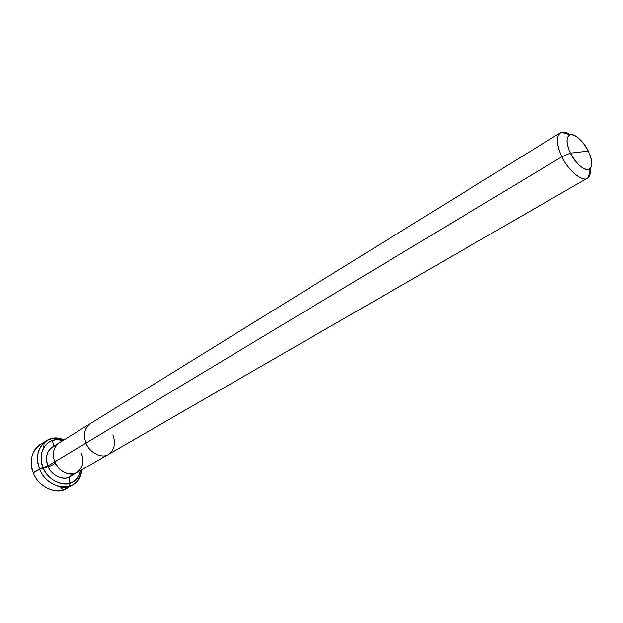<?xml version="1.0" encoding="UTF-8"?>
<svg xmlns="http://www.w3.org/2000/svg" width="623" height="623" viewBox="0 0 623 623"><rect width="100%" height="100%" fill="white"/><g stroke="black" fill="none" stroke-linecap="round" stroke-linejoin="round"><path stroke-width="0.93" d="M72.984 473.994C67.65 482.311 51.873 477.382 47.846 466.012L43.057 467.523C50.424 486.999 77.75 489.982 80.632 470.451C79.37 475.84 76.73 479.679 72.712 481.968C64.628 488.136 47.161 480.123 43.057 467.523L39.631 469.002C35.449 457.009 37.614 447.625 46.11 440.85L39.825 444.814C31.329 451.574 29.149 460.919 33.284 472.834L39.631 469.002C44.163 482.973 63.546 491.859 72.517 485.044L66.054 488.705C57.082 495.511 37.769 486.719 33.284 472.834C38.626 488.611 60.602 496.508 69.083 486.516M72.517 485.044C77.696 482.046 80.764 476.977 81.714 469.828C80.445 493.509 48.29 491.859 39.631 469.002C31.547 450.561 47.309 431.498 63.865 439.963C56.958 437.393 51.039 437.689 46.11 440.85M56.062 445.671C47.589 448.537 44.848 455.312 47.846 466.012L86.005 443.046C89.253 452.734 102.484 459.058 108.48 454.385L69.854 476.665C63.858 481.283 50.899 475.349 47.846 466.012L54.769 461.845C57.861 471.245 70.866 477.249 76.87 472.623C82.859 468.122 84.393 461.729 81.473 453.443C84.479 463.146 82.244 469.851 74.776 473.558C66.318 475.108 59.652 471.198 54.769 461.845C51.935 453.739 53.376 447.423 59.107 442.906C53.376 447.423 51.935 453.739 54.769 461.845C59.652 471.198 66.318 475.108 74.776 473.558C82.244 469.851 84.479 463.146 81.473 453.443M76.87 472.623C70.866 477.249 57.861 471.245 54.769 461.845L561.868 156.762C567.958 170.422 582.918 182.562 587.364 178.178L108.48 454.385C102.484 459.058 89.253 452.734 86.005 443.046C83.03 434.706 84.409 428.258 90.14 423.702L52.223 447.166C46.499 451.675 45.035 457.96 47.846 466.012L43.057 467.523C36.079 451.924 48.703 434.924 62.806 440.617C57.409 439.16 52.776 439.667 48.913 442.143C41.235 448.241 39.288 456.698 43.057 467.523L33.284 472.834C27.895 461.596 33.229 445.671 43.189 443.187M570.022 134.724L561.471 132.278C555.88 135.386 556.012 143.547 561.868 156.762C556.456 144.957 555.918 136.974 560.248 132.816L90.14 423.702C84.409 428.258 83.03 434.706 86.005 443.046L561.868 156.762L570.442 153.11C566.027 143.212 565.886 137.083 570.022 134.724C573.806 132.621 584.125 141.779 588.314 151.116C592.123 159.122 592.785 164.97 590.308 168.669C587.458 173.35 575.496 164.262 570.442 153.11C576.345 163.717 582.264 169.246 588.19 169.713C592.855 167.774 592.894 161.575 588.314 151.116L570.442 153.11C565.84 142.394 565.972 136.211 570.832 134.568C576.781 135.292 582.606 140.814 588.314 151.116L570.442 153.11L561.868 156.762C568.604 171.675 584.615 183.676 588.408 177.36C590.059 175.655 590.713 172.742 590.378 168.607C590.736 173.615 589.732 176.807 587.364 178.178M108.48 454.385C114.468 449.853 115.933 443.319 112.872 434.799M560.248 132.816C562.53 131.344 565.816 131.975 570.115 134.693C566.494 132.395 563.613 131.593 561.471 132.278M43.859 447.298C43.532 444.106 44.467 442.096 46.663 441.263C48.462 439.27 50.229 439.075 51.958 440.679M52.379 440.539L53.928 446.115M33.284 472.834C35.745 470.824 39.451 469.103 44.42 467.686C49.046 466.806 52.659 465.233 55.268 462.967M60.517 487.015C61.864 489.156 63.305 489.834 64.847 489.047C67.479 488.572 69.106 486.82 69.714 483.767C70.306 481.018 67.658 476.26 70.952 475.949L75.702 473.207M590.308 168.669L588.408 177.36"/></g></svg>
